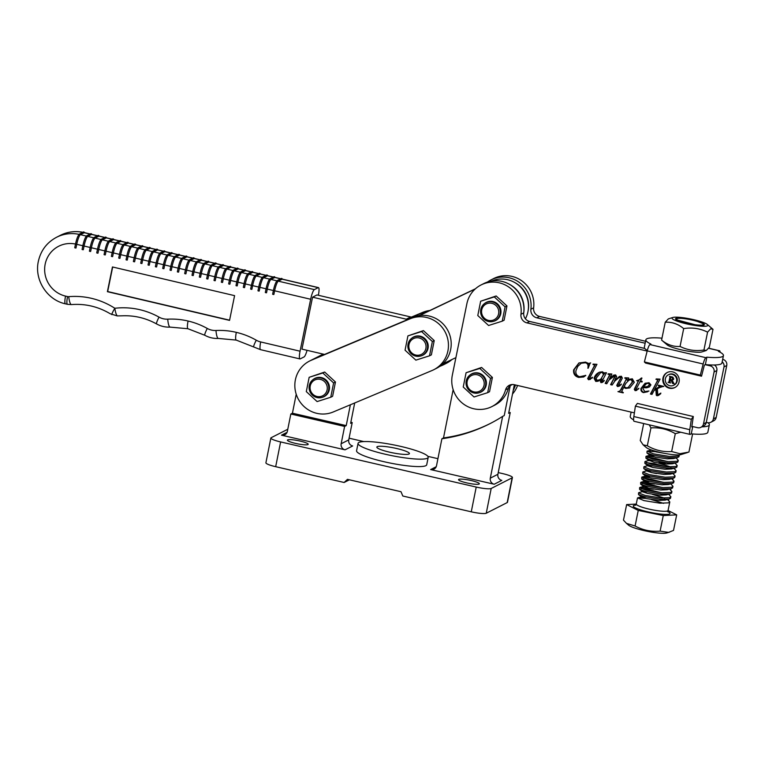 <?xml version="1.0" encoding="UTF-8"?>
<svg xmlns="http://www.w3.org/2000/svg" width="765" height="765" viewBox="0 0 765 765"><rect width="100%" height="100%" fill="white"/><g stroke="black" fill="none" stroke-linecap="round" stroke-linejoin="round"><path stroke-width="1.15" d="M389.548 452.163A16.601 2.534 11.3 0 0 409.409 453.597A16.601 2.534 11.3 0 0 396.71 448.52A16.601 2.534 11.3 0 0 376.839 447.095A16.601 2.534 11.3 0 0 389.548 452.163M295.52 443.394A10.605 1.616 11.3 0 0 308.199 444.312A10.605 1.616 11.3 0 0 300.09 441.07A10.605 1.616 11.3 0 0 287.411 440.152A10.605 1.616 11.3 0 0 295.52 443.394M466.669 482.878A10.605 1.616 11.3 0 0 479.349 483.796A10.605 1.616 11.3 0 0 471.24 480.554A10.605 1.616 11.3 0 0 458.551 479.636A10.605 1.616 11.3 0 0 466.669 482.878M400.841 446.425A35.764 5.46 11.3 0 0 358.058 443.337A35.764 5.46 11.3 0 0 385.417 454.267A35.764 5.46 11.3 0 0 428.199 457.355A35.764 5.46 11.3 0 0 400.841 446.425M358.058 443.337L356.576 450.767A35.764 5.46 11.3 0 0 383.934 461.697A35.764 5.46 11.3 0 0 426.717 464.776L428.199 457.355M312.971 359.32A28.104 27.263 63 0 1 313.66 358.957A28.104 27.263 63 0 1 317.714 357.303M313.66 358.957L318.068 356.72A28.104 27.263 63 0 1 324.532 354.425L301.965 349.127L312.56 297.183L406.244 319.187A11.494 11.15 -117 0 0 407.936 319.454M350.38 404.781L346.22 425.608L344.613 426.421L341.152 443.757L348.754 439.885A5.106 4.953 -117 0 0 352.655 445.966L345.053 449.83L281.491 435.17L287.066 432.33M354.702 402.964L350.619 423.37L352.216 422.557L348.754 439.885M281.491 435.17A5.106 4.953 63 0 0 287.363 431.345L290.834 414.018L292.431 413.205L296.218 394.243M344.613 426.421L290.834 414.018M345.053 449.83A5.106 4.953 63 0 1 341.152 443.757M510.312 385.12A28.104 27.263 63 0 1 510.217 385.627L504.24 415.567L502.643 416.38L490.298 478.163L497.9 474.29A5.106 4.953 -117 0 0 501.792 480.372L494.19 484.235L430.628 469.576L436.203 466.736M514.357 384.719L508.639 413.33L510.236 412.517L497.9 474.29M430.628 469.576A5.106 4.953 63 0 0 436.509 465.751L441.902 438.747L443.499 437.934L453.148 389.653M502.643 416.38A159.656 154.912 63 0 1 489.724 423.781A159.656 154.912 63 0 1 441.902 438.747M494.19 484.235A5.106 4.953 63 0 1 490.298 478.163M287.783 429.251L271.154 437.714A12.775 1.951 11.3 0 0 270.858 438.029A12.775 1.951 11.3 0 0 280.621 441.931L476.222 487.056A12.775 1.951 11.3 0 0 491.197 488.472L486.253 513.229A12.775 1.951 -168.7 0 1 471.269 511.814L402.811 496.016L400.994 491.713L347.444 479.359L344.135 482.486L275.677 466.688A12.775 1.951 -168.7 0 1 265.904 462.787L270.858 438.029M512.129 477.829A12.775 1.951 11.3 0 0 512.426 477.513L507.482 502.27A12.775 1.951 -168.7 0 1 507.185 502.586L512.129 477.829L491.197 488.472M512.426 477.513A12.775 1.951 11.3 0 0 502.662 473.611L498.235 472.588M349.098 438.182L363.796 441.577M427.884 456.361L437.924 458.675M507.185 502.586L486.253 513.229M349.395 479.808L344.135 482.486M352.216 422.557L350.848 422.242M490.518 423.37A159.656 154.912 63 0 1 443.499 437.934M346.22 425.608L292.431 413.205M517.57 385.474A28.104 27.263 63 0 1 512.512 393.985M487.487 282.036A28.104 27.263 63 0 1 490.929 279.942L493.683 278.546A28.104 27.263 63 0 1 522.093 281.061A28.104 27.263 63 0 1 533.635 307.836A7.66 7.44 -117 0 0 539.545 316.414L645.555 341.276M722.686 359.378L722.868 359.416A5.106 4.953 63 0 1 726.75 365.517L716.174 417.461A5.106 4.953 63 0 1 713.602 420.865L710.848 422.27A5.106 4.953 63 0 1 707.529 422.663L706.286 422.366M722.179 361.845A5.106 4.953 63 0 1 723.996 366.913L713.42 418.857A5.106 4.953 63 0 1 710.848 422.27M490.929 279.942A28.104 27.263 63 0 1 519.339 282.467A28.104 27.263 63 0 1 530.881 309.232A7.66 7.44 -117 0 0 536.791 317.81L645.153 343.236M515.447 384.967A28.104 27.263 63 0 1 513.229 390.399M673.678 385.283L674.223 384.996A5.871 5.699 -117 0 0 675.017 375.185A5.871 5.699 -117 0 0 668.897 374.525L668.342 374.802A5.871 5.699 -117 0 0 667.558 384.623A5.871 5.699 -117 0 0 676.633 381.362A5.871 5.699 -117 0 0 668.342 374.802M662.949 378.149A8.434 8.176 -117 0 0 674.835 387.559A8.434 8.176 -117 0 0 675.964 373.473A8.434 8.176 -117 0 0 662.949 378.149M667.462 372.392A8.434 8.176 -117 0 0 666.487 386.229A8.434 8.176 -117 0 0 675.103 387.406M663.79 386.459L660.912 386.88L657.345 388.763L657.737 394.233L658.139 394.683L660.319 393.363L660.654 393.765L658.292 395.524L656.284 395.285L655.873 389.557L654.037 390.532L652 394.386L650.441 394.023L657.518 380.597L656.867 379.402L655.921 379.306L656.274 378.933L660.061 379.134L654.553 389.548L659.277 386.774L658.455 385.158L663.446 386.325L659.506 387.597M659.966 387.358L658.646 388.075M641.462 377.967L641.959 378.082L640.468 380.932L642.189 381.343L642.055 381.993L640.142 381.544L635.973 389.471L638.632 388.916L635.122 390.657L634.29 389.337L638.354 381.123L636.633 380.721L639.196 379.822L641.462 377.967M636.767 390.38L635.122 390.657M619.334 385.388L621.19 384.68L619.067 386.22L617.479 386.516L616.733 385.397L620.444 378.484L620.214 377.327L619 377.566L614.917 380.96L612.143 385.034L610.575 384.671L614.764 376.696L614.438 375.969L608.997 380.004L606.76 383.772L605.192 383.408L609.523 375.156L608.137 373.808L611.876 373.999L609.437 378.876L611.694 376.514L615.576 374.869L616.638 376.514L614.563 380.645L619.306 376.571L621.4 376.237L622.347 378.082L618.656 385.091L620.119 384.996M613.54 375.242L614.228 374.936M613.549 376.055L614.094 375.778L613.549 376.055M593.076 364.102L596.949 364.322L589.586 378.273L589.892 378.761L591.967 377.508L592.33 377.958L588.515 379.717L587.683 378.551L594.548 365.46L593.076 364.102M590.37 379.383L588.515 379.717M634.386 412.87L514.281 384.699A7.66 7.44 -117 0 0 505.579 389.844A28.104 27.263 63 0 1 491.933 406.569A28.104 27.263 63 0 1 462.682 403.413A28.104 27.263 63 0 1 452.325 375.213L466.88 303.724A28.104 27.263 63 0 1 481.013 284.982A28.104 27.263 63 0 1 509.423 287.506A28.104 27.263 63 0 1 520.965 314.281A7.66 7.44 -117 0 0 526.875 322.859L647.161 351.078M705.196 364.685L710.197 365.861A5.106 4.953 63 0 1 714.08 371.953L703.504 423.906A5.106 4.953 63 0 1 697.613 427.702L691.866 426.354M590.121 363.184L588.189 368.214L587.998 366.751C588.247 364.666 587.377 363.327 585.378 362.753L581.218 363.251L577.766 366.435L575.959 370.623C575.462 373.741 576.686 375.778 579.65 376.724L585.818 375.433L583.666 376.973L578.703 377.422C574.869 376.323 573.186 373.798 573.645 369.839L578.904 362.993L585.531 362.103L588.83 363.566L590.121 363.184L588.83 363.566M604.771 372.794L606.521 372.746L601.959 381.391L602.16 381.84L604.101 380.989L602.447 382.376L600.994 382.653L600.334 381.505L601.366 379.191L597.79 381.295L595.744 381.419L594.042 378.283C594.941 375.347 596.805 373.301 599.626 372.144L602.476 371.8L604.111 374.028L604.771 372.794M602.16 381.84L604.321 380.348M598.832 372.498L599.626 372.144M624.909 377.738L628.706 377.948L627.377 380.473L629.203 379.297L632.339 378.799L634.309 382.328L629.7 387.922L625.684 388.438L623.733 387.396L621.782 391.24L623.159 392.875L617.948 391.651L619.64 391.221L620.788 389.643L625.76 380.224L626.258 379.115L624.909 377.738M649.848 386.593L646.702 387.798L643.145 387.731L642.954 388.649L644.799 391.556L648.921 391.011L643.461 392.608C641.481 391.967 640.649 390.58 640.965 388.467L645.029 383.303L649.036 382.72L650.939 384.919L649.055 387.1M510.752 384.738A7.66 7.44 -117 0 0 508.333 388.448A28.104 27.263 63 0 1 494.687 405.163L491.933 406.569M481.013 284.982L483.767 283.586A28.104 27.263 63 0 1 512.177 286.1A28.104 27.263 63 0 1 523.719 312.875A7.66 7.44 -117 0 0 529.629 321.453L644.809 348.477M714.309 364.991A5.106 4.953 63 0 1 716.834 370.556L706.258 422.5A5.106 4.953 63 0 1 703.685 425.904L700.931 427.31M588.371 367.85L587.759 368.118M588.314 367.831L588.543 366.473L587.998 366.751M588.543 366.473C588.801 364.379 587.931 363.05 585.933 362.476L585.378 362.753M585.933 362.476L582.165 362.782M583.829 376.275L585.426 375.338M583.944 376.82L578.703 377.422M579.258 377.135C575.423 376.045 573.74 373.521 574.19 369.562L573.645 369.839M574.19 369.562L579.172 362.859M589.375 363.279L590.676 362.906M592.521 377.222L590.408 378.685M589.069 379.44L588.237 378.273L587.683 378.551M588.237 378.273L594.548 365.46M595.094 365.173L593.793 364.647M594.338 364.36L592.98 364.542M602.715 382.213L600.994 382.653M601.548 382.366L600.879 381.219L600.334 381.505M600.879 381.219L601.424 379.832L600.879 380.109M601.424 379.832L601.921 378.914L601.366 379.191M599.186 380.683L597.79 381.295M598.345 381.008L595.744 381.419M596.289 381.133L594.596 378.006L594.042 378.283M594.596 378.006L599.091 372.364M605.182 372.775L604.111 374.028M603.757 372.67L602.877 372.163L600.535 372.746L596.059 378.35L597.121 380.368L599.827 379.689L601.022 378.933L604.082 373.712M604.006 374.362L603.451 374.649L602.332 372.45L600.965 372.526M602.877 372.163L602.332 372.45M601.022 378.933L603.451 374.649M599.272 379.966L600.468 379.22M611.694 376.514L609.437 378.876M612.239 376.237L613.807 375.108M619.86 376.284L614.563 380.645M619.88 385.111L621.41 384.078M619.344 386.067L617.479 386.516M618.034 386.239L617.279 385.12L616.733 385.397M617.279 385.12L620.444 378.484M621.123 377.776L620.52 377.575M621.075 377.288L620.214 377.327M620.769 377.049L619 377.566M612.344 384.671L610.575 384.671M611.13 384.384L614.764 376.696M615.309 376.418L614.984 375.692L614.438 375.969M614.984 375.692L614.094 375.778M606.961 383.408L605.192 383.408M605.746 383.122L609.38 375.472M610.068 374.879L609.389 374.009L608.835 374.286M609.389 374.009L607.965 374.228M629.48 379.163L627.377 380.473M629.968 387.779L625.684 388.438M626.229 388.161L623.733 387.396M623.322 392.502L617.948 391.651M619.64 391.221L621.343 389.356L625.76 380.224M626.306 379.947L626.803 378.828L626.258 379.115M626.803 378.828L626.248 378.025L625.703 378.302M626.248 378.025L624.814 378.178M628.18 387.492L632.913 381.63L631.804 379.411L629.079 380.042L625.866 383.332L624.202 386.488L626.028 387.836L628.18 387.492L632.359 381.917L631.259 379.689L629.079 380.042M631.804 379.411L631.259 379.689M632.913 381.63L632.359 381.917M642.131 381.601L640.142 381.544M638.871 388.257L636.929 389.701M635.677 390.37L634.845 389.06L634.29 389.337M634.845 389.06L638.354 381.123M638.899 380.846L636.633 380.721M639.196 379.822L641.692 378.025M649.322 386.956L646.702 387.798M647.257 387.511L643.145 387.731M647.706 391.757L643.461 392.608M644.006 392.33C642.036 391.68 641.204 390.303 641.51 388.19L640.965 388.467M641.51 388.19L645.316 383.16M647.706 386.526L649.973 384.317L649.074 383.007L646.415 383.667L643.355 387.1L647.706 386.526L649.428 384.594L648.529 383.284L646.415 383.667M649.074 383.007L648.529 383.284M649.973 384.317L649.428 384.594M659.277 386.774L654.553 389.548M659.832 386.497L660.128 386.057L659.583 386.344M660.128 386.057L658.244 385.56M660.912 386.88L660.071 387.3M659.22 394.3L660.864 393.086M658.589 395.362L656.963 395.773M657.508 395.495L656.284 395.285M656.829 394.998L656.427 389.27L655.873 389.557M652.191 394.023L650.441 394.023M650.996 393.736L657.518 380.597M658.216 379.899L656.867 379.402M657.422 379.124L655.921 379.306M670.915 377.088L670.398 379.631L672.1 379.631L672.779 378.742L671.689 377.088L670.915 377.088L672.234 376.81M672.1 379.631L672.779 378.742M673.324 378.455L673.114 377.355M673.334 379.679L671.976 380.052L674.166 383.801L672.521 383.418L671.01 380.042L670.35 379.889L669.958 382.424L668.906 382.165M668.887 381.974L669.7 381.19L670.523 376.533M673.516 383.246L671.565 379.775M669.528 376.313L671.555 376.791L673.793 378.905L671.976 380.052M670.494 376.543L669.509 376.485M669.471 381.85L668.916 382.127L669.968 376.81M668.333 382.261L668.916 382.127L668.333 382.261M669.958 382.424L670.599 382.969L668.084 382.376M671.517 379.784L671.01 380.042M673.066 383.141L672.521 383.418M514.061 282.17A25.541 24.786 63 0 1 528.223 310.035M491.799 281.004A26.823 26.029 63 0 1 518.785 285.393A26.823 26.029 63 0 1 527.936 311.718A26.823 26.029 63 0 1 525.412 318.785M312.56 297.183L316.968 294.946L410.652 316.949A11.494 11.15 -117 0 0 413.205 317.245M418.981 315.668L475.467 288.759M455.902 357.637L442.782 363.891M508.811 283.987A26.823 26.029 63 0 1 523.69 313.095M419.411 315.601L475.132 289.055M126.694 242.668L120.937 241.319L117.083 243.28A0.641 0.622 -117 0 0 116.184 242.562C114.674 243.863 113.325 247.219 112.149 252.651L106.058 251.197L105.302 254.908L104.556 254.831L104.069 254.63L104.834 250.949M128.903 243.079L127.363 242.323L123.509 244.293C121.998 245.584 120.65 248.941 119.483 254.372L113.383 252.919L112.627 256.629L111.881 256.552L111.394 256.361L112.159 252.67M114.243 239.636L112.704 238.881L108.85 240.841A0.641 0.622 63 0 1 109.749 241.558L113.612 239.598A8.941 1.673 103.2 0 1 113.889 239.55L119.512 240.87M123.509 244.293A0.641 0.622 63 0 1 124.408 245.001L128.262 243.041A8.941 1.673 103.2 0 1 128.549 242.993L134.171 244.312M119.483 254.391L118.718 258.082L119.206 258.274L119.962 258.35L120.717 254.64A8.941 1.673 103.2 0 1 124.408 245.001L130.346 246.397M141.353 246.11L135.596 244.762L131.743 246.722A0.641 0.622 -117 0 0 130.834 246.014C129.323 247.305 127.985 250.662 126.808 256.093L119.483 254.372A8.941 1.673 -76.8 0 1 123.184 244.714M137.843 248.156A8.941 1.673 -76.8 0 0 134.152 257.795L128.042 256.361L127.286 260.071L126.541 259.995L126.053 259.804L126.818 256.112M90.174 247.506L89.409 251.188L89.897 251.389L90.643 251.465L91.398 247.755A8.941 1.673 103.2 0 1 95.099 238.116L98.953 236.156A8.941 1.673 103.2 0 1 99.23 236.108L104.853 237.427M108.534 241.271A8.941 1.673 -76.8 0 0 104.834 250.91L98.733 249.476L97.977 253.186L97.222 253.11L96.734 252.909L97.499 249.227M112.034 239.225L106.278 237.877L102.424 239.837A0.641 0.622 -117 0 0 101.525 239.12C100.014 240.42 98.666 243.777 97.49 249.199L90.165 247.478A8.941 1.673 -76.8 0 1 93.875 237.829M97.375 235.783L91.618 234.434L87.765 236.395A0.641 0.622 -117 0 0 86.866 235.677C85.355 236.978 84.007 240.334 82.84 245.756L76.739 244.312L75.984 248.023L75.238 247.946L74.75 247.745L75.515 244.054A26.823 26.029 -117 0 0 45.183 264.107A26.823 26.029 -117 0 0 65.541 296.103A8.941 1.673 103.2 0 0 65.427 303.829C47.028 299.985 34.138 279.713 38.355 261.343C40.794 250.499 46.856 242.486 56.553 237.274A35.764 34.702 63 0 1 79.034 234.348M99.593 236.194L98.054 235.438L94.191 237.399C92.68 238.699 91.341 242.056 90.165 247.478L84.074 246.034L83.318 249.744L82.563 249.667L82.075 249.466L82.85 245.747L82.075 249.466M84.934 232.751L83.395 231.996L79.541 233.956A0.641 0.622 63 0 1 80.44 234.673L84.293 232.713A8.941 1.673 103.2 0 1 84.571 232.665L90.203 233.985M148.802 261.276L148.037 264.967L148.525 265.159L149.271 265.235L150.026 261.525A8.941 1.673 103.2 0 1 153.727 251.886L157.58 249.926A8.941 1.673 103.2 0 1 157.858 249.878L163.49 251.197M172.88 253.406L171.341 252.66L167.478 254.621C165.967 255.912 164.628 259.278 163.452 264.7L157.361 263.246L156.605 266.956L155.85 266.88L155.362 266.689L156.127 262.997M170.662 253.005L164.905 251.647L161.052 253.607A0.641 0.622 -117 0 0 160.153 252.899C158.642 254.19 157.294 257.556 156.127 262.978L148.792 261.257A8.941 1.673 -76.8 0 1 152.503 251.599M156.003 249.553L150.256 248.204L146.392 250.165A0.641 0.622 -117 0 0 145.493 249.457C143.983 250.748 142.644 254.114 141.468 259.536L135.376 258.082L134.621 261.793L133.865 261.716L133.378 261.525L134.143 257.834M158.221 249.964L156.682 249.218L152.828 251.178C151.317 252.469 149.969 255.835 148.792 261.257L142.701 259.804L141.946 263.514L141.2 263.437L140.712 263.246L141.477 259.555M143.562 246.521L142.022 245.775L138.169 247.736A0.641 0.622 63 0 1 139.067 248.443L142.921 246.483A8.941 1.673 103.2 0 1 143.198 246.435L148.831 247.755M214.64 263.332L208.883 261.974L205.03 263.944A0.641 0.622 -117 0 0 204.121 263.227C202.61 264.527 201.272 267.884 200.095 273.306L194.004 271.852L193.249 275.563L192.503 275.496L192.005 275.295L192.77 271.604M211.13 265.378A8.941 1.673 -76.8 0 0 207.439 275.008L201.329 273.574L200.573 277.284L199.828 277.217L199.34 277.016L200.105 273.325M202.19 260.291L200.65 259.545L196.796 261.506A0.641 0.622 63 0 1 197.695 262.223L201.549 260.253A8.941 1.673 103.2 0 1 201.836 260.215L207.458 261.534M216.849 263.734L215.309 262.988L211.456 264.948A0.641 0.622 63 0 1 212.354 265.665L216.208 263.705A8.941 1.673 103.2 0 1 216.485 263.657L222.118 264.977M207.43 275.046L206.665 278.737L207.152 278.938L207.908 279.005L208.663 275.295A8.941 1.673 103.2 0 1 212.354 265.665L218.293 267.052M229.29 266.775L223.543 265.426L219.679 267.387A0.641 0.622 -117 0 0 218.78 266.669C217.27 267.97 215.931 271.326 214.755 276.748L207.42 275.027L206.665 278.737M231.508 267.186L229.969 266.43L226.115 268.391C224.604 269.691 223.256 273.048 222.08 278.47L215.988 277.026L215.233 280.736L214.487 280.659L213.999 280.459L214.764 276.767M178.121 268.161L177.356 271.852L177.843 272.053L178.589 272.12L179.345 268.41A8.941 1.673 103.2 0 1 183.036 258.771L186.899 256.81A8.941 1.673 103.2 0 1 187.176 256.763L192.799 258.092M196.796 261.506C195.285 262.797 193.937 266.163 192.77 271.585L186.679 270.131L185.914 273.841L185.168 273.774L184.681 273.574L185.446 269.882M199.981 259.89L194.224 258.532L190.37 260.492A0.641 0.622 -117 0 0 189.471 259.784C187.961 261.075 186.612 264.441 185.436 269.863L178.111 268.142A8.941 1.673 -76.8 0 1 181.821 258.484M185.321 256.447L179.565 255.089L175.711 257.05A0.641 0.622 -117 0 0 174.812 256.342C173.301 257.633 171.953 260.999 170.777 266.421L164.685 264.967L163.93 268.678L163.184 268.611L162.696 268.41L163.461 264.719M187.54 256.849L185.991 256.103L182.137 258.063C180.626 259.354 179.287 262.72 178.111 268.142L172.02 266.689L171.264 270.399L170.509 270.332L170.021 270.131L170.786 266.44M167.478 254.621A0.641 0.622 63 0 1 168.386 255.328L172.24 253.368A8.941 1.673 103.2 0 1 172.517 253.32L178.14 254.649M236.748 281.931L235.993 285.613L236.471 285.823L237.217 285.9L237.972 282.189A8.941 1.673 103.2 0 1 241.673 272.55L245.527 270.59A8.941 1.673 103.2 0 1 245.804 270.542L251.427 271.862M260.827 274.071L259.278 273.315L255.424 275.276C253.913 276.576 252.574 279.933 251.398 285.355L245.307 283.911L244.551 287.621L243.796 287.544L243.308 287.344L244.073 283.652M258.608 273.66L252.852 272.311L248.998 274.272A0.641 0.622 -117 0 0 248.099 273.554C246.588 274.855 245.24 278.211 244.064 283.633L230.648 280.468L229.892 284.178L229.146 284.102L228.659 283.901L229.414 280.21M243.949 270.217L238.192 268.869L234.339 270.829A0.641 0.622 -117 0 0 233.44 270.112C231.929 271.412 230.59 274.769 229.414 280.191L223.323 278.747L222.558 282.457L221.812 282.381L221.324 282.18L222.089 278.489M226.115 268.391A0.641 0.622 63 0 1 227.014 269.108L230.867 267.148A8.941 1.673 103.2 0 1 231.145 267.1L236.777 268.419M273.268 277.102L267.511 275.754L263.657 277.714A0.641 0.622 -117 0 0 262.758 276.997C261.248 278.297 259.899 281.654 258.723 287.076L252.632 285.632L251.876 289.342L251.13 289.266L250.643 289.065L251.408 285.383M275.476 277.513L273.937 276.758L270.083 278.718C268.572 280.019 267.234 283.375 266.057 288.797L259.966 287.353L259.201 291.063L258.455 290.987L257.968 290.786L258.733 287.105M255.424 275.276A0.641 0.622 63 0 1 256.323 275.993L260.186 274.033A8.941 1.673 103.2 0 1 260.463 273.985L266.086 275.304M270.083 278.718A0.641 0.622 63 0 1 270.982 279.435L274.836 277.475A8.941 1.673 103.2 0 1 275.123 277.427L280.745 278.747M266.057 288.826L265.312 292.498L265.79 292.708L266.536 292.785L267.291 289.074A8.941 1.673 103.2 0 1 270.982 279.435L276.92 280.832M318.374 295.271A8.941 1.673 103.2 0 0 318.479 287.611A8.941 1.673 103.2 0 0 318.202 287.659L282.17 279.196L278.317 281.157A0.641 0.622 -117 0 0 277.408 280.449C275.897 281.74 274.559 285.096 273.382 290.528L266.057 288.797A8.941 1.673 -76.8 0 1 269.758 279.149M318.202 287.659L314.348 289.619A8.941 1.673 103.2 0 0 310.657 299.258L274.616 290.796L273.86 294.506L273.115 294.429L272.627 294.238L273.392 290.547M121.578 241.358L120.038 240.602A0.641 0.622 -117 0 1 120.937 241.319A8.941 1.673 -76.8 0 1 121.214 241.271L126.847 242.591M115.859 242.993A8.941 1.673 103.2 0 0 112.168 252.632L113.383 252.919A8.941 1.673 -76.8 0 1 117.083 243.28L123.012 244.676M112.445 266.956L107.396 291.685L229.548 320.382L234.587 295.644L112.445 266.956M310.657 299.258L300.062 351.202A8.941 1.673 103.2 0 0 299.947 358.928A8.941 1.673 103.2 0 0 300.224 358.881L304.078 356.92A8.941 1.673 103.2 0 0 307.042 350.322M106.918 237.915L105.379 237.16A0.641 0.622 -117 0 1 106.278 237.877A8.941 1.673 -76.8 0 1 106.555 237.829L112.187 239.149M115.687 242.954L109.749 241.558A8.941 1.673 103.2 0 0 106.058 251.197L104.824 250.92L104.069 254.63M101.2 239.55A8.941 1.673 103.2 0 0 97.509 249.189L98.733 249.476A8.941 1.673 -76.8 0 1 102.424 239.837L108.362 241.233M130.519 246.435A8.941 1.673 103.2 0 0 126.827 256.074L126.053 259.804M136.237 244.8L134.697 244.045A0.641 0.622 -117 0 1 135.596 244.762A8.941 1.673 -76.8 0 1 135.874 244.714L141.496 246.034M126.808 256.093L128.042 256.361A8.941 1.673 -76.8 0 1 131.743 246.722L137.671 248.118M92.259 234.472L90.719 233.717A0.641 0.622 -117 0 1 91.618 234.434A8.941 1.673 -76.8 0 1 91.905 234.386L97.528 235.706M86.541 236.108A8.941 1.673 103.2 0 0 82.85 245.747L84.074 246.034A8.941 1.673 -76.8 0 1 87.765 236.395L93.703 237.791M86.368 236.069L80.44 234.673A8.941 1.673 103.2 0 0 76.739 244.312L75.505 244.035L74.75 247.745M79.541 233.956C78.02 235.257 76.682 238.613 75.505 244.035L75.525 244.025C76.71 238.699 77.944 235.496 79.216 234.386M150.887 248.243L149.347 247.497A0.641 0.622 -117 0 1 150.256 248.204A8.941 1.673 -76.8 0 1 150.533 248.156L156.156 249.476M159.828 253.32A8.941 1.673 103.2 0 0 156.137 262.959L155.362 266.689M145.178 249.878A8.941 1.673 103.2 0 0 141.477 259.517L142.701 259.804A8.941 1.673 -76.8 0 1 146.392 250.165L152.331 251.561M165.546 251.685L164.006 250.939A0.641 0.622 -117 0 1 164.905 251.647A8.941 1.673 -76.8 0 1 165.192 251.599L170.815 252.928M156.127 262.978L157.361 263.246A8.941 1.673 -76.8 0 1 161.052 253.607L166.99 255.003M174.315 256.724L168.386 255.328A8.941 1.673 103.2 0 0 164.685 264.967L163.452 264.7A8.941 1.673 -76.8 0 1 167.162 255.041M145.006 249.839L139.067 248.443A8.941 1.673 103.2 0 0 135.376 258.082L134.133 257.815L133.378 261.525M209.524 262.012L207.984 261.267A0.641 0.622 -117 0 1 208.883 261.974A8.941 1.673 -76.8 0 1 209.161 261.936L214.783 263.256M203.806 263.657A8.941 1.673 103.2 0 0 200.114 273.287L201.329 273.574A8.941 1.673 -76.8 0 1 205.03 263.944L210.958 265.331M194.865 258.57L193.325 257.824A0.641 0.622 -117 0 1 194.224 258.532A8.941 1.673 -76.8 0 1 194.501 258.484L200.134 259.813M203.633 263.609L197.695 262.223A8.941 1.673 103.2 0 0 194.004 271.852L192.77 271.585A8.941 1.673 -76.8 0 1 196.471 261.936M184.681 273.574L185.436 269.863L186.679 270.131A8.941 1.673 -76.8 0 1 190.37 260.492L196.299 261.888M218.465 267.1A8.941 1.673 103.2 0 0 214.764 276.739L213.999 280.459M224.183 265.465L222.634 264.709A0.641 0.622 -117 0 1 223.543 265.426A8.941 1.673 -76.8 0 1 223.82 265.378L229.443 266.698M214.755 276.748L215.988 277.026A8.941 1.673 -76.8 0 1 219.679 267.387L225.618 268.773M232.942 270.504L227.014 269.108A8.941 1.673 103.2 0 0 223.323 278.747L222.08 278.47A8.941 1.673 -76.8 0 1 225.79 268.821M180.205 255.128L178.666 254.382A0.641 0.622 -117 0 1 179.565 255.089A8.941 1.673 -76.8 0 1 179.842 255.041L185.474 256.371M189.146 260.205A8.941 1.673 103.2 0 0 185.455 269.844M174.487 256.763A8.941 1.673 103.2 0 0 170.796 266.402L172.02 266.689A8.941 1.673 -76.8 0 1 175.711 257.05L181.649 258.446M238.833 268.907L237.293 268.152A0.641 0.622 -117 0 1 238.192 268.869A8.941 1.673 -76.8 0 1 238.479 268.821L244.102 270.141M247.774 273.985A8.941 1.673 103.2 0 0 244.083 283.624L243.327 287.334M246.167 270.628L244.628 269.873L240.765 271.833C239.254 273.134 237.915 276.49 236.739 281.912L236.758 281.903A8.941 1.673 -76.8 0 1 240.449 272.264M233.115 270.542A8.941 1.673 103.2 0 0 229.423 280.181L230.648 280.468A8.941 1.673 -76.8 0 1 234.339 270.829L240.277 272.225M253.492 272.35L251.953 271.594A0.641 0.622 -117 0 1 252.852 272.311A8.941 1.673 -76.8 0 1 253.129 272.264L258.761 273.583M244.064 283.633L245.307 283.911A8.941 1.673 -76.8 0 1 248.998 274.272L254.936 275.668M262.261 277.389L256.323 275.993A8.941 1.673 103.2 0 0 252.632 285.632L251.398 285.355A8.941 1.673 -76.8 0 1 255.108 275.706M268.152 275.792L266.612 275.037A0.641 0.622 -117 0 1 267.511 275.754A8.941 1.673 -76.8 0 1 267.788 275.706L273.421 277.026M262.433 277.427A8.941 1.673 103.2 0 0 258.742 287.066L259.966 287.353A8.941 1.673 -76.8 0 1 263.657 277.714L269.586 279.11M277.093 280.87A8.941 1.673 103.2 0 0 273.401 290.509L272.636 294.219M282.811 279.235L281.271 278.479A0.641 0.622 -117 0 1 282.17 279.196A8.941 1.673 -76.8 0 1 282.448 279.149L318.479 287.611M273.382 290.528L274.616 290.796A8.941 1.673 -76.8 0 1 278.317 281.157L314.348 289.619M111.833 314.645A8.941 1.109 -57.2 0 1 114.836 308.276A75.123 72.885 63 0 1 159.024 317.121A8.941 1.234 119.1 0 0 156.605 323.949C145.685 317.953 134.114 315.247 121.912 315.821L117.246 315.916L110.294 313.793C98.15 306.574 85.192 303.514 71.422 304.594A8.941 2.018 85.1 0 1 68.726 296.667A75.123 72.885 63 0 1 114.836 308.276A8.941 2.037 83.2 0 0 117.246 315.916M159.024 317.121A16.601 16.113 -117 0 0 167.736 319.168A75.123 72.885 63 0 1 188.075 321.023A75.123 72.885 63 0 1 207.277 328.453A16.601 16.113 -117 0 0 215.979 330.499A75.123 72.885 63 0 1 236.318 332.354A8.941 1.673 103.2 0 0 236.213 340.081L253.77 346.994A8.941 1.214 -60.2 0 1 256.285 340.215A16.601 16.113 -117 0 0 260.674 341.945L300.062 351.202M167.736 319.168A8.941 1.989 87.1 0 0 170.117 327.114L187.951 328.74A8.941 1.673 103.3 0 1 188.075 321.023A8.941 1.673 103.2 0 0 187.97 328.749L204.857 335.29C209.075 337.604 213.578 338.666 218.36 338.446A8.941 1.989 87.1 0 1 215.979 330.499M256.285 340.215A75.123 72.885 63 0 0 236.318 332.354A8.941 1.673 103.3 0 0 236.194 340.081L218.36 338.446M265.312 292.498L266.057 288.797M235.993 285.613L236.739 281.912M112.685 267.004L107.674 291.541L229.586 320.181M451.972 359.512A28.104 27.263 63 0 1 446.425 363.279L443.671 364.685A28.104 27.263 63 0 1 441.912 365.498L439.646 366.454M449.428 360.726A28.104 27.263 63 0 1 443.671 364.685M411.427 317.102L422.71 312.369A28.104 27.263 63 0 1 429.834 310.494M318.756 356.375A28.104 27.263 63 0 1 319.445 356.012L322.199 354.616A28.104 27.263 63 0 1 323.222 354.118M411.866 317.169L419.956 313.774A28.104 27.263 63 0 1 426.832 311.929M319.445 356.012A28.104 27.263 63 0 1 321.204 355.199L323.576 354.205M309.529 361.061L312.283 359.655A28.104 27.263 63 0 1 314.042 358.842L412.794 317.418A28.104 27.263 63 0 1 448.921 332.727A28.104 27.263 63 0 1 436.519 368.319L433.765 369.724A28.104 27.263 63 0 1 432.005 370.537L333.244 411.972A28.104 27.263 63 0 1 297.528 397.57A28.104 27.263 63 0 1 309.529 361.061A28.104 27.263 63 0 1 311.288 360.248L410.04 318.814A28.104 27.263 63 0 1 446.167 334.133A28.104 27.263 63 0 1 433.765 369.724M720.095 352.206A7.66 1.434 -76.8 0 0 719.616 350.781A7.66 1.434 -76.8 0 0 719.377 350.819L718.383 351.326A39.598 6.072 -168.5 0 1 723.451 355.591L721.94 363.012A39.598 6.072 -168.5 0 1 721.013 363.997A39.598 6.072 -168.5 0 1 705.359 364.599L706.87 357.178L705.875 357.685L649.934 344.566L650.929 344.059A39.598 6.072 -168.5 0 1 645.851 339.794A39.598 6.072 -168.5 0 1 661.983 338.168M723.451 355.591A39.598 6.072 -168.5 0 1 722.523 356.576A39.598 6.072 -168.5 0 1 706.87 357.178M649.934 344.566A7.66 1.434 103.2 0 0 647.219 350.877L644.388 361.95L645.593 363.059L701.534 376.189L700.329 375.08L644.388 361.95M700.329 375.08L703.159 363.997A7.66 1.434 -76.8 0 1 705.875 357.685M705.359 364.599L704.364 365.106L701.534 376.189M647.343 350.399A39.598 6.072 -168.5 0 1 644.34 347.214L645.851 339.794M712.999 329.323L709.365 347.186L706.267 350.504L701.763 351.948A18.293 2.802 -168.5 0 1 684.092 350.437A18.293 2.802 -168.5 0 1 667.233 344.919L661.591 340.09L665.234 322.228C671.88 321.836 678.039 323.958 683.69 328.596C692.143 327.267 700.109 328.443 707.577 332.144L710.675 328.816L712.999 329.323L707.357 324.494A18.293 2.802 -168.5 0 1 707.443 325.814A18.293 2.802 -168.5 0 1 686.062 323.738A18.293 2.802 -168.5 0 1 672.435 317.628A18.293 2.802 -168.5 0 1 672.827 317.465A18.293 2.802 -168.5 0 1 690.499 318.976A18.293 2.802 -168.5 0 1 707.357 324.494M706.267 350.504L703.943 350.007C695.49 351.336 687.525 350.16 680.056 346.459C673.41 346.861 667.252 344.738 661.591 340.09M672.827 317.465L668.333 318.909L665.234 322.228M703.743 325.173L704.077 324.083A14.688 2.247 -168.5 0 1 704.087 324.953A14.688 2.247 -168.5 0 1 704.001 325.01A14.688 2.247 -168.5 0 1 689.265 323.882A14.688 2.247 -168.5 0 1 675.648 319.168A14.688 2.247 -168.5 0 1 675.877 318.431A14.688 2.247 -168.5 0 1 678.182 318.058C681.692 317.867 686.731 318.47 693.319 319.856L704.01 323.978M693.319 319.856C699.593 321.453 703.178 322.859 704.077 324.083L703.59 323.557M679.301 318.307L678.182 318.058M703.943 350.007L707.577 332.144M680.056 346.459L683.69 328.596M631.125 412.106L630.236 416.476A39.598 6.072 11.5 0 0 633.602 419.861M690.03 434.405A7.66 1.434 -76.8 0 1 689.791 429.681L691.34 419.258L693.319 416.523L637.379 403.394L635.39 406.129L633.841 416.552A7.66 1.434 103.2 0 0 634.08 421.286L690.03 434.405A7.66 1.434 -76.8 0 0 690.269 434.367L691.254 433.86A39.598 6.072 11.5 0 0 707.835 432.273L709.346 424.852A39.598 6.072 11.5 0 0 707.979 422.749M635.39 406.129L691.34 419.258M693.319 416.523L691.78 426.947L692.602 426.526M701.687 426.832A39.598 6.072 11.5 0 0 709.346 424.852M692.746 426.564L691.254 433.86M691.962 433.927L692.449 433.965M692.555 434.204L688.921 452.067L679.894 453.712L671.651 451.532C663.045 452.125 654.936 450.203 647.314 445.756L643.107 444.828L646.339 447.573A18.293 2.802 11.5 0 0 659.143 452.192A18.293 2.802 11.5 0 0 676.738 454.898A18.293 2.802 11.5 0 0 680.869 454.601L687.553 452.526M643.107 444.828L640.238 440.516L643.69 423.542M649.227 424.843L650.948 427.893L647.314 445.756M650.948 427.893C659.554 427.3 667.663 429.222 675.294 433.669L671.651 451.532M675.294 433.669L680.783 432.244M693.979 324.723L695.06 324.714A13.665 2.094 11.5 0 0 702.356 324.991A13.665 2.094 11.5 0 0 703.236 324.092A13.665 2.094 11.5 0 0 691.684 319.952A13.665 2.094 11.5 0 0 677.532 318.45A13.665 2.094 11.5 0 0 676.776 318.709A13.665 2.094 11.5 0 0 677.627 320.114C676.021 319.407 675.83 318.957 677.044 318.766M677.723 320.468L676.518 319.521L676.776 318.709M668.677 494.257L670.867 496.724L669.643 497.652L660.96 497.986L645 495.404L638.546 492.851L639.655 492.478M638.546 492.851L638.517 494.563L644.732 496.734L660.692 499.315L669.05 499.076L670.465 498.34L670.867 496.724M667.453 499.497L669.805 501.917L668.581 502.844L659.899 503.179L643.948 500.597L637.589 497.9L645.698 498.417M679.32 454.859L678.106 456.093L669.423 456.428L653.463 453.846L647.104 451.149L655.213 451.666M647.008 451.293L646.98 453.004L653.195 455.185L669.145 457.766L677.513 457.518L678.928 456.782L679.32 455.165M676.078 457.891L678.268 460.358L677.044 461.285L668.361 461.63L652.411 459.048L646.052 456.342L654.152 456.858M645.947 456.485L645.928 458.197L652.134 460.377L668.094 462.959L676.451 462.71L677.866 461.974L678.268 460.358M675.026 463.093L677.207 465.56L675.992 466.478L667.31 466.822L651.35 464.24L644.885 461.678L645.995 461.314M644.885 461.678L644.866 463.389L651.082 465.569L667.032 468.151L675.399 467.903L676.805 467.166L677.207 465.56M673.965 468.285L676.155 470.752L674.931 471.68L666.248 472.015L650.288 469.433L643.834 466.87L644.943 466.507M643.834 466.87L643.805 468.591L650.02 470.762L665.98 473.344L674.338 473.105L675.753 472.368L676.155 470.752M672.904 473.478L675.093 475.945L673.869 476.872L665.187 477.207L649.236 474.625L642.772 472.072L643.881 471.709M642.772 472.072L642.753 473.784L648.959 475.954L664.919 478.546L673.286 478.297L674.692 477.561L675.093 475.945M671.689 478.718L674.032 481.137L672.818 482.065L664.135 482.409L648.175 479.818L641.816 477.121L649.925 477.637M641.72 477.264L641.692 478.976L647.907 481.156L663.857 483.738L672.225 483.49L673.64 482.753L674.032 481.137M670.79 483.872L672.98 486.33L671.756 487.257L663.073 487.601L647.123 485.02L640.659 482.457L641.768 482.093L654.467 483.977M640.659 482.457L640.64 484.168L646.846 486.349L662.806 488.931L671.163 488.682L672.578 487.946L672.98 486.33M669.576 489.103L671.919 491.532L670.704 492.45L662.021 492.794L646.062 490.212L639.597 487.649L640.707 487.286L653.415 489.17M639.597 487.649L639.578 489.361L645.794 491.541L661.744 494.123L670.111 493.874L671.517 493.148L671.919 491.532M667.415 461.544L655.194 458.426L647.276 457.441M658.703 463.198L670.981 466.985M666.353 466.736L654.142 463.619L646.215 462.634M650.986 472.445L656.59 473.583M663.178 482.323L650.967 479.206L643.04 478.221M662.127 487.515L649.906 484.398L641.988 483.413M661.065 492.717L648.854 489.59L640.927 488.606M669.624 532.086L666.803 532.966A20.215 3.098 -168.5 0 1 666.248 533.1A20.215 3.098 -168.5 0 1 646.444 531.13A20.215 3.098 -168.5 0 1 628.639 525.201L626.487 523.375L635.084 525.995C642.887 530.212 651.235 531.924 660.109 531.13L668.562 532.373L673.516 530.422L676.69 514.855L668.055 510.504M636.26 504.068L626.64 504.575L623.475 520.152L626.487 523.375M626.64 504.575L638.249 510.427L663.274 515.562L676.69 514.855M638.249 510.427L635.084 525.995M663.274 515.562L660.109 531.13M652.354 494.362L664.642 498.158M651.302 499.555L663.58 503.351M695.06 324.714L677.627 320.114M685.469 322.629L678.928 321.013M663.934 453.243L656.121 451.886L650.307 449.571M677.513 457.518L673.544 458.57L667.3 458.857L655.069 457.088L650.317 455.165L646.348 456.217M676.451 462.71L672.483 463.762L666.239 464.049L654.008 462.28L649.265 460.358L645.287 461.41M658.971 461.802L666.468 464.059M675.399 467.903L671.431 468.955L665.177 469.241L652.956 467.472L648.118 465.914L644.866 463.389M644.235 466.602L648.204 465.56L652.201 465.847M674.338 473.105L670.37 474.147L664.125 474.434L651.895 472.665L647.056 471.106L643.805 468.591M643.174 471.804L647.152 470.752L651.139 471.039M673.286 478.297L669.308 479.349L663.064 479.626L650.833 477.867L645.995 476.308L650.087 476.232M672.225 483.49L668.256 484.541L662.012 484.828L649.781 483.059L644.943 481.501L649.026 481.434M668.467 489.055L667.195 489.734L660.95 490.021L648.72 488.252L643.977 486.33L639.999 487.382M670.111 493.874L666.143 494.926L659.889 495.213L647.668 493.444L642.83 491.885L646.913 491.819M666.353 499.44L665.081 500.128L658.837 500.406L646.607 498.637L641.768 497.078L638.517 494.563M637.886 497.776L641.864 496.724L645.851 497.011M498.608 313.803A8.817 8.549 -117 0 0 491.876 303.313A8.817 8.549 -117 0 0 481.73 309.911A8.817 8.549 -117 0 0 488.462 320.392A8.817 8.549 -117 0 0 498.608 313.803M480.783 309.49A10.088 9.792 63 0 1 496.361 303.839A10.088 9.792 63 0 1 495.022 320.707A10.088 9.792 63 0 1 480.783 309.49M502.232 321.176L504.106 320.229L506.956 305.933L496.16 295.969L480.64 301.238L494.295 296.916L505.091 306.88L502.232 321.176L488.586 325.498L477.79 315.534L480.64 301.238M493.463 321.329A10.222 9.916 -117 0 0 496.016 302.787A10.222 9.916 -117 0 0 484.455 303.609M496.16 295.969L494.295 296.916M506.956 305.933L505.091 306.88M484.054 385.283A8.817 8.549 -117 0 0 477.322 374.802A8.817 8.549 -117 0 0 467.176 381.391A8.817 8.549 -117 0 0 473.908 391.881A8.817 8.549 -117 0 0 484.054 385.283M466.229 380.97A10.088 9.792 63 0 1 481.807 375.328A10.088 9.792 63 0 1 480.468 392.196A10.088 9.792 63 0 1 466.229 380.97M487.678 392.665L489.543 391.709L492.402 377.422L481.606 367.449L466.086 372.727L479.818 368.462L490.537 378.369L487.678 392.665L474.032 396.987L463.236 387.023L466.086 372.727M478.909 392.818A10.222 9.916 -117 0 0 481.462 374.276A10.222 9.916 -117 0 0 469.892 375.099M481.606 367.449L479.741 368.405M492.402 377.422L490.537 378.369M425.876 348.448A8.817 8.549 -117 0 0 419.144 337.958A8.817 8.549 -117 0 0 409.007 344.556A8.817 8.549 -117 0 0 415.739 355.036A8.817 8.549 -117 0 0 425.876 348.448M408.061 344.126A10.088 9.792 63 0 1 423.628 338.484A10.088 9.792 63 0 1 422.29 355.352A10.088 9.792 63 0 1 408.061 344.126M429.509 355.821L431.374 354.874L434.233 340.578L423.437 330.614L407.917 335.883L421.572 331.561L432.368 341.525L429.509 355.821L415.854 360.143L405.058 350.179L407.917 335.883M420.74 355.974A10.222 9.916 -117 0 0 423.294 337.432A10.222 9.916 -117 0 0 411.723 338.254M423.437 330.614L421.572 331.561M434.233 340.578L432.368 341.525M327.114 389.873A8.817 8.549 -117 0 0 320.392 379.383A8.817 8.549 -117 0 0 310.246 385.981A8.817 8.549 -117 0 0 316.978 396.471A8.817 8.549 -117 0 0 327.114 389.873M309.299 385.56A10.088 9.792 63 0 1 324.876 379.918A10.088 9.792 63 0 1 323.538 396.777A10.088 9.792 63 0 1 309.299 385.56M330.748 397.245L332.612 396.299L335.472 382.003L324.676 372.039L309.156 377.317L322.811 372.985L333.607 382.949L330.748 397.245L317.102 401.577L306.306 391.603L309.156 377.317M321.979 397.408A10.222 9.916 -117 0 0 324.532 378.857A10.222 9.916 -117 0 0 312.962 379.679M324.676 372.039L322.811 372.985M335.472 382.003L333.607 382.949M512.426 384.499L510.217 385.627M280.621 441.931L275.677 466.688M471.269 511.814L476.222 487.056M533.635 307.836L530.881 309.232M539.545 316.414L536.791 317.81M726.75 365.517L723.996 366.913M716.174 417.461L713.42 418.857M505.579 389.844L508.333 388.448M520.965 314.281L523.719 312.875M526.875 322.859L529.629 321.453M710.197 365.861L711.928 364.982M714.08 371.953L716.834 370.556M703.504 423.906L706.258 422.5M588.964 376.638L588.419 376.925M594.424 366.531L593.879 366.808M618.283 382.997L617.738 383.275M620.262 379.536L619.707 379.813M614.658 377.853L614.104 378.13M609.447 376.103L608.892 376.38M621.343 389.356L620.788 389.643M635.61 387.205L635.055 387.482M656.475 388.467L655.921 388.744M659.191 385.378L658.636 385.656M657.518 381.362L656.963 381.649M670.494 377.288L669.939 377.566M669.7 381.19L669.145 381.467M410.652 316.949L406.244 319.187M112.704 238.881A0.641 0.622 63 0 1 113.612 239.598L119.359 240.946M127.363 242.323A0.641 0.622 63 0 1 128.262 243.041L134.018 244.389M98.054 235.438A0.641 0.622 63 0 1 98.953 236.156L104.709 237.504M94.191 237.399A0.641 0.622 63 0 1 95.099 238.116L101.028 239.512M83.395 231.996A0.641 0.622 63 0 1 84.293 232.713L90.05 234.061M156.682 249.218A0.641 0.622 63 0 1 157.58 249.926L163.337 251.283M152.828 251.178A0.641 0.622 63 0 1 153.727 251.886L159.656 253.282M142.022 245.775A0.641 0.622 63 0 1 142.921 246.483L148.678 247.831M200.65 259.545A0.641 0.622 63 0 1 201.549 260.253L207.305 261.611M215.309 262.988A0.641 0.622 63 0 1 216.208 263.705L221.965 265.053M185.991 256.103A0.641 0.622 63 0 1 186.899 256.81L192.646 258.168M182.137 258.063A0.641 0.622 63 0 1 183.036 258.771L188.974 260.167M171.341 252.66A0.641 0.622 63 0 1 172.24 253.368L177.996 254.726M244.628 269.873A0.641 0.622 63 0 1 245.527 270.59L251.283 271.938M240.765 271.833A0.641 0.622 63 0 1 241.673 272.55L247.602 273.947M229.969 266.43A0.641 0.622 63 0 1 230.867 267.148L236.624 268.496M259.278 273.315A0.641 0.622 63 0 1 260.186 274.033L265.933 275.381M273.937 276.758A0.641 0.622 63 0 1 274.836 277.475L280.592 278.823M65.541 296.103L67.559 296.581A3.835 3.72 -117 0 0 68.726 296.667M82.697 232.35A35.764 34.702 -117 0 0 60.406 235.314L56.553 237.274M299.947 358.928L260.559 349.672A8.941 1.673 -76.8 0 1 260.674 341.945M67.559 296.581A8.941 1.673 103.2 0 0 67.444 304.307L65.427 303.829M207.277 328.453A8.941 1.234 119.1 0 0 204.857 335.29M229.414 280.191L228.659 283.901M170.777 266.421L170.021 270.131M200.095 273.306L199.34 277.016M134.152 257.795L134.133 257.815C135.309 252.383 136.658 249.027 138.169 247.736M141.468 259.536L140.712 263.246M97.49 249.199L96.734 252.909M112.149 252.651L111.394 256.361M422.71 312.369L419.956 313.774M323.299 354.138L321.204 355.199M412.794 317.418L410.04 318.814M314.042 358.842L311.288 360.248M719.377 350.819L708.562 348.285M703.159 363.997L647.219 350.877M633.841 416.552L689.791 429.681M668.189 511.709A18.771 2.878 -168.5 0 1 668.715 514.204A18.771 2.878 -168.5 0 1 644.732 511.058A18.771 2.878 -168.5 0 1 634.615 505.225A18.771 2.878 -168.5 0 1 635.677 505.082M637.484 498.044L636.27 504.001A16.218 2.486 11.5 0 0 648.873 509.069A16.218 2.486 11.5 0 0 666.898 511.125A16.218 2.486 11.5 0 0 668.065 510.475L668.419 512.062L666.889 511.192M589.595 363.471L590.15 363.193M602.495 381.754L603.049 381.477M668.782 382.223L669.337 381.945M60.406 235.314C67.693 231.709 75.333 230.724 83.347 232.378M260.559 349.672L253.77 346.994M67.444 304.307L71.422 304.594M156.605 323.949C160.832 326.272 165.336 327.324 170.117 327.114M281.271 278.479L277.408 280.449M251.398 285.355L250.643 289.065M258.723 287.076L257.968 290.786M266.612 275.037L262.758 276.997M222.08 278.47L221.324 282.18M237.293 268.152L233.44 270.112M251.953 271.594L248.099 273.554M163.452 264.7L162.696 268.41M178.666 254.382L174.812 256.342M193.325 257.824L189.471 259.784M178.111 268.142L177.356 271.852M222.634 264.709L218.78 266.669M211.456 264.948C209.945 266.249 208.596 269.605 207.42 275.027M192.77 271.585L192.005 275.295M207.984 261.267L204.121 263.227M149.347 247.497L145.493 249.457M164.006 250.939L160.153 252.899M148.792 261.257L148.037 264.967M90.719 233.717L86.866 235.677M105.379 237.16L101.525 239.12M90.165 247.478L89.409 251.188M134.697 244.045L130.834 246.014M119.483 254.372L118.718 258.082M108.85 240.841C107.339 242.142 106 245.498 104.824 250.92M120.038 240.602L116.184 242.562M719.616 350.781L708.62 348.209M703.236 324.092L703.896 325.058M669.805 501.917L668.065 510.475M635.6 505.254L636.27 504.001M647.4 451.025L651.378 449.973M673.009 479.569L671.852 478.67M642.112 476.997L646.09 475.945M641.06 482.189L645.029 481.137M670.895 489.963L669.738 489.065M638.947 492.574L642.916 491.532M668.782 500.348L667.615 499.449M669.05 499.076L665.081 500.128M639.578 489.361L642.83 491.885M640.64 484.168L643.881 486.693M671.163 488.682L667.195 489.734M641.692 478.976L644.943 481.501M642.753 473.784L645.995 476.308M645.928 458.197L649.169 460.721M646.98 453.004L650.231 455.529"/></g></svg>
